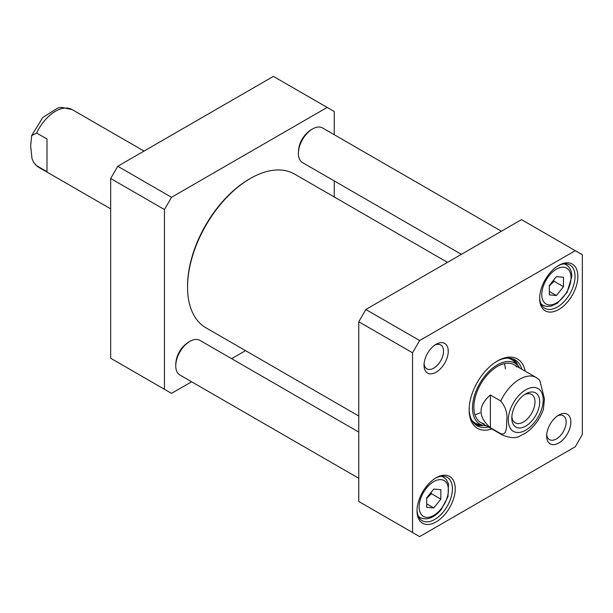 <?xml version="1.0" encoding="UTF-8"?>
<svg xmlns="http://www.w3.org/2000/svg" width="613" height="613" viewBox="0 0 613 613"><rect width="100%" height="100%" fill="white"/><g stroke="black" fill="none" stroke-linecap="round" stroke-linejoin="round"><path stroke-width="0.92" d="M250.288 178.506L249.345 179.05A87.383 50.45 120 0 0 187.555 286.079L187.555 287.168A88.716 51.224 -60 0 1 250.288 178.506A88.716 51.224 -60 0 1 294.646 174.115L447.49 262.356M358.774 416.02L205.93 327.779A88.716 51.224 -60 0 1 187.555 287.168M490.369 427.682C477.91 416.794 477.91 405.898 490.369 395.002L500.752 400.994C505.763 407.162 507.756 413.76 506.713 420.779C506.591 426.426 506.928 435.866 500.752 433.675L490.369 427.682L490.369 395.002M500.752 433.675A33.355 19.256 -60 0 0 502.944 435.33C510.736 438.111 516.307 438.387 519.64 436.157L525.808 432.947C533.885 427.269 539.746 419.392 543.402 409.338L544.451 398.994L539.754 380.198L536.291 377.554L514.123 364.758M524.513 394.642A16.398 9.471 -60 0 1 531.586 394.42A16.398 9.471 -60 0 1 531.594 413.354A16.398 9.471 -60 0 1 515.188 422.824A16.398 9.471 -60 0 1 511.847 416.579M511.794 418.035A19.739 11.394 120 0 0 525.747 426.096A19.739 11.394 120 0 0 539.701 401.929A19.739 11.394 120 0 0 525.747 393.868A19.739 11.394 120 0 0 511.794 418.035M46.994 139.021L46.994 171.701L36.619 165.709L33.5 162.215L31.991 158.545L30.65 145.925L31.7 135.58L36.619 133.029L46.994 139.021M474.914 414.679A33.355 19.256 120 0 0 479.964 412.878M505.365 368.88A33.355 19.256 120 0 0 504.399 363.609M516.805 366.911A33.355 19.256 120 0 0 497.45 366.413A33.355 19.256 120 0 0 474.945 398.481A33.355 19.256 120 0 0 483.971 423.775M519.655 367.953A35.179 20.313 120 0 0 517.793 365.402A35.179 20.313 120 0 0 497.381 364.881A35.179 20.313 120 0 0 473.642 398.711A35.179 20.313 120 0 0 483.167 425.384A35.179 20.313 120 0 0 486.301 425.721M517.931 365.547A38.021 21.953 120 0 0 513.319 359.072M475.443 424.679A38.021 21.953 120 0 0 483.358 425.43M419.621 536.613L412.549 532.528L412.549 352.797L419.621 340.537L575.278 250.671L582.35 254.755L582.35 434.494L575.278 446.747L419.621 536.613M575.278 250.671L521.502 219.63L365.846 309.496L358.774 321.748L358.774 501.48L412.549 532.528M358.774 321.748L412.549 352.797M365.846 309.496L419.621 340.537M434.885 345.05A13.785 7.961 -60 0 1 440.663 344.935A13.785 7.961 -60 0 1 440.663 360.858A13.785 7.961 -60 0 1 426.878 368.819A13.785 7.961 -60 0 1 424.089 363.762M424.02 365.233A17.126 9.885 120 0 0 436.127 372.221A17.126 9.885 120 0 0 448.241 351.249A17.126 9.885 120 0 0 436.127 344.261A17.126 9.885 120 0 0 424.02 365.233M557.524 415.859A13.785 7.961 -60 0 1 563.301 415.744A13.785 7.961 -60 0 1 563.301 431.667A13.785 7.961 -60 0 1 549.516 439.628A13.785 7.961 -60 0 1 546.719 434.563M546.658 436.035A17.126 9.885 120 0 0 558.765 443.03A17.126 9.885 120 0 0 570.872 422.058A17.126 9.885 120 0 0 558.765 415.062A17.126 9.885 120 0 0 546.658 436.035M488.484 426.977A38.021 21.953 -60 0 1 477.021 425.751A38.021 21.953 -60 0 1 469.16 409.147M496.729 361.386A38.021 21.953 -60 0 1 515.043 359.9A38.021 21.953 -60 0 1 521.839 369.21M525.188 371.149A40.021 23.11 120 0 0 497.45 360.965A40.021 23.11 120 0 0 469.144 409.982A40.021 23.11 120 0 0 491.833 428.916M558.045 265.812A25.018 14.444 -60 0 1 569.86 264.954A25.018 14.444 -60 0 1 569.86 293.842A25.018 14.444 -60 0 1 544.842 308.285A25.018 14.444 -60 0 1 539.678 297.627M539.662 298.462A27.018 15.601 120 0 0 558.765 309.496A27.018 15.601 120 0 0 577.867 276.409A27.018 15.601 120 0 0 558.765 265.375A27.018 15.601 120 0 0 539.662 298.462M435.406 478.224A25.018 14.444 -60 0 1 447.222 477.366A25.018 14.444 -60 0 1 447.222 506.254A25.018 14.444 -60 0 1 422.204 520.698A25.018 14.444 -60 0 1 417.039 510.039M417.024 510.882A27.018 15.601 120 0 0 436.127 521.908A27.018 15.601 120 0 0 455.229 488.822A27.018 15.601 120 0 0 436.127 477.788A27.018 15.601 120 0 0 417.024 510.882M549.332 286.01L554.052 281.26L553.784 279.911M556.405 295.512L549.332 294.876L549.332 285.443L556.405 276.639L563.485 277.275L563.485 286.708L556.405 295.512L549.332 291.42M554.052 281.26L563.485 286.708M426.694 498.423L431.414 493.672L431.146 492.323M426.694 507.288L426.694 497.856L433.774 489.051L440.847 489.687L440.847 499.12L433.774 507.924L426.694 507.288M426.694 503.84L433.774 507.924M431.414 493.672L440.847 499.12M164.445 209.554L171.517 197.294L117.742 166.253L110.669 178.506L110.669 358.245L164.445 389.286L164.445 209.554L110.669 178.506M191.601 381.776L171.517 393.37L164.445 389.286M245.529 350.644L231.622 358.674M171.517 197.294L327.173 107.428L334.246 111.52L334.246 134.707M327.173 107.428L273.398 76.387L117.742 166.253M334.246 180.919L334.246 196.98M308.829 131.435A17.126 9.885 120 0 0 298.692 148.99M186.191 343.847A17.126 9.885 120 0 0 176.054 361.402M312.546 128.945L311.603 129.489A18.681 10.781 120 0 0 298.401 152.361L298.401 153.457A20.014 11.555 -60 0 1 312.546 128.945A20.014 11.555 -60 0 1 322.553 127.956L501.419 231.224M461.397 254.326L302.546 162.614A20.014 11.555 -60 0 1 298.401 153.457M189.915 341.357L188.973 341.901A18.681 10.781 120 0 0 175.762 364.781L175.762 365.869A20.014 11.555 -60 0 1 189.915 341.357A20.014 11.555 -60 0 1 199.915 340.368L358.774 432.081M358.774 478.293L179.908 375.026A20.014 11.555 -60 0 1 175.762 365.869M500.752 400.994A33.355 19.256 -60 0 1 536.291 377.554M543.202 399.906A24.681 14.252 -60 0 1 517.02 432.471A24.681 14.252 -60 0 1 517.02 397.569A24.681 14.252 -60 0 1 543.202 399.906M36.619 165.709A33.355 19.256 120 0 0 38.811 167.364L110.669 208.849M31.746 135.442L42.826 117.42L57.821 108.011L61.545 107.352L72.158 109.597A33.355 19.256 120 0 0 36.619 133.029M471.772 420.212A36.596 21.126 120 0 0 478.592 424.349L483.167 425.384M517.793 365.402L514.614 361.961A36.596 21.126 120 0 0 507.618 358.122M474.769 424.104A37.761 21.8 120 0 0 482.707 425.284M517.479 365.057A37.761 21.8 120 0 0 512.483 358.774M540.896 303.619A23.348 13.478 120 0 0 542.85 305.205L546.267 306.4L551.187 306.117L557.455 303.167L567.109 292.393L571.814 276.547C571.768 271 569.891 267.076 566.197 264.77A23.348 13.478 120 0 0 563.845 263.874M571.032 277.635A20.681 11.938 -60 0 1 549.095 304.922A20.681 11.938 -60 0 1 549.095 275.674A20.681 11.938 -60 0 1 571.032 277.635M418.265 516.031A23.348 13.478 120 0 0 420.212 517.617C427.054 520.636 434.073 517.924 441.276 509.472L448.019 496.591L448.486 483.841L446.31 479.558L443.559 477.182A23.348 13.478 120 0 0 441.214 476.286M441.084 508.89A20.681 11.938 -60 0 1 419.146 506.928A20.681 11.938 -60 0 1 441.084 479.642A20.681 11.938 -60 0 1 441.084 508.89M502.944 435.33L480.768 422.526M72.158 109.597L144.024 151.082M35.355 164.728L38.811 167.364M566.197 264.77L564.535 263.805M542.85 305.205L541.187 304.247M443.559 477.182L441.896 476.224M420.212 517.617L418.549 516.659"/></g></svg>
